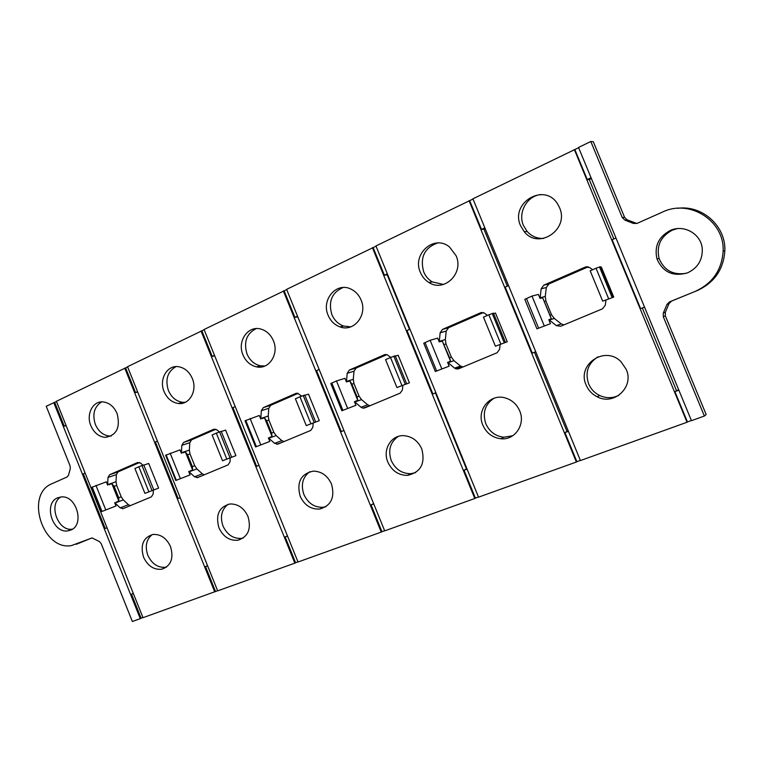 <?xml version="1.0" encoding="UTF-8"?>
<svg xmlns="http://www.w3.org/2000/svg" width="763" height="763" viewBox="0 0 763 763"><rect width="100%" height="100%" fill="white"/><g stroke="black" fill="none" stroke-linecap="round" stroke-linejoin="round"><path stroke-width="1.14" d="M127.612 366.917L56.386 401.309L143.024 617.677L217.627 590.734M691.402 420.518L687.425 421.949L674.893 391.629L678.851 390.151M644.497 307.05L640.605 308.653L612.117 239.716L615.96 238.018M574.329 149.5L687.043 422.254L580.424 460.556L472.917 198.809L578.631 147.707M591.058 177.769L587.252 179.563L574.844 149.548M469.064 200.679L576.37 462.016L478.535 497.161L375.949 245.944L473.012 199.038M484.848 227.851L481.501 229.425L469.684 200.659M535.721 351.714L532.297 353.126L505.173 287.069L508.549 285.572M580.366 460.413L576.876 461.663L564.944 432.621L568.416 431.324M478.477 497.018L475.406 498.125L464.028 470.246L467.08 469.111M435.883 392.716L432.879 393.946L406.994 330.551L409.96 329.234M372.411 247.67L474.805 498.497L384.695 530.867L286.621 289.368L376.045 246.172M387.337 273.822L384.399 275.214L373.126 247.594M283.359 290.961L381.262 532.097L298.009 562.007L204.064 329.511L286.716 289.587M297.513 316.178L294.928 317.398L284.141 290.837M343.932 430.475L341.28 431.562L316.531 370.608L319.144 369.445M384.647 530.733L381.948 531.697L371.066 504.906L373.746 503.904M297.961 561.873L295.577 562.732L285.152 536.933L287.527 536.055M258.962 465.363L256.626 466.317L232.915 407.633L235.223 406.612M201.041 330.98L294.833 563.142L217.674 590.858L127.526 366.717L204.15 329.721M214.498 355.32L212.219 356.397L201.88 330.818M137.54 391.61L135.528 392.554L125.609 367.89M178.151 498.544L180.221 497.734L178.151 498.544L155.394 441.958L157.426 441.062M215.528 591.487L205.533 566.623L207.612 565.841M142.977 617.553L141.126 618.221L131.522 594.215L133.353 593.528M105.208 528.501L107.03 527.777L105.208 528.501L83.329 473.871L85.122 473.079M53.763 402.578L140.278 618.659L132.361 621.502L101.212 543.676L99.467 541.587L92.065 537.925L71.474 545.574C42.633 551.124 24.702 494.138 52.046 483.666L67.058 476.98L68.517 475.158L70.301 468.701L70.11 465.955L46.219 406.25L56.462 401.5M65.999 425.334L64.235 426.174L54.698 402.359M674.893 391.629L678.679 389.731M76.271 544.296L91.875 537.953M663.276 316.693L704.373 416.035L706.166 414.528L665.326 315.825L663.266 316.655L663.295 313.097L666.967 304.399L669.561 301.852L697.268 290.569L671.583 301.07L668.998 303.607L666.967 304.399M668.998 303.607L665.346 312.248L665.326 315.825M677.678 208.299C702.151 204.865 725.909 225.924 724.85 250.693C723.562 269.406 714.368 282.701 697.268 290.569M704.373 416.035L691.469 420.671L578.535 147.459L590.8 141.498L593.309 141.746L624.582 217.341L627.1 219.82L636.828 223.483M175.995 366.621C167.545 371.505 165.018 379.469 168.404 390.532C171.475 397.437 176.215 401.367 182.643 402.311L185.247 402.311M228.156 504.276C221.585 509.407 219.858 516.637 222.968 525.984C227.221 534.911 233.535 539.031 241.928 538.325L243.302 538.01M256.187 328.605C246.516 333.574 243.454 342.034 247.012 353.984C249.844 360.46 254.337 364.409 260.488 365.83L264.904 366.021M309.95 471.648C302.653 477.047 300.632 484.667 303.893 494.51C308.138 503.456 314.633 507.7 323.369 507.242L326.068 506.622M435.902 392.764L435.444 392.955L466.451 468.892L466.918 468.72M343.054 287.527C331.857 292.506 328.128 301.519 331.848 314.537C334.289 320.231 338.209 324.065 343.608 326.049L350.77 326.85M398.296 436.417C390.189 442.12 387.842 450.151 391.238 460.528C395.348 469.264 401.843 473.651 410.732 473.689L415.577 472.65M485.163 228.614L483.942 229.196L507.319 286.125M535.74 351.772L534.491 352.287L566.985 431.391L568.254 430.923M437.581 242.977C424.438 247.813 419.812 257.436 423.684 271.838C425.506 276.177 428.348 279.525 432.201 281.89L443.494 284.456M493.985 398.267C484.991 404.323 482.273 412.812 485.831 423.742C489.455 431.677 495.435 436.178 503.761 437.218L512.746 435.749M644.525 307.108L642.341 308.004L676.466 390.551M541.167 194.546C527.214 195.49 517.6 212.496 523.428 225.457L527.109 231.437C531.582 236.349 537.104 238.685 543.685 238.438M597.934 356.846C587.996 363.312 584.878 372.287 588.588 383.77C590.82 389.006 594.491 392.907 599.584 395.463C606.041 398.41 612.412 398.391 618.726 395.415M60.868 496.971C48.04 504 57.826 531.668 72.256 529.15L72.485 529.121M677.058 228.671L672.241 230.188C660.634 236.482 656.247 245.896 659.089 258.438C664.163 270.55 673.328 275.472 686.586 273.221M122.576 508.759L121.098 507.5M101.67 401.901C94.24 406.65 92.132 414.185 95.375 424.486C98.561 431.62 103.377 435.482 109.824 436.064L111.179 436.026M152.199 534.577C146.286 539.47 144.817 546.346 147.803 555.226C151.99 564.038 158.065 568.044 166.038 567.224L166.515 567.109M591.392 178.571L589.265 179.572L613.814 238.962M387.642 274.566L387.184 274.775L409.512 329.435M285.152 536.933L287.413 535.788M519.689 410.866C525.774 424.428 514.815 440.423 500.89 438.754C492.516 437.695 486.508 433.174 482.865 425.182C476.093 410.37 490.027 393.164 505.316 397.952C511.983 399.955 516.77 404.266 519.689 410.866M420.365 272.372C422.197 276.74 425.048 280.116 428.93 282.491C444.104 292.696 464.19 273.326 456.102 255.739L449.502 246.983C434.242 234.05 411.791 254.05 420.365 272.372M500.089 344.618L499.565 349.33L497.066 352.764L458.639 368.787L455.95 368.872L454.595 368.119L447.557 362.301L449.14 366.173L435.311 371.505L423.751 343.207L430.132 340.288L437.676 338.114L439.25 341.986L440.146 332.792L442.53 329.387L480.661 312.744L484.352 313.021L487.404 315.415M449.14 366.173L435.311 371.505M507.252 341.786L495.397 346.211L507.252 341.786L495.464 313.049L493.613 313.555M483.942 229.196L481.501 229.425M534.491 352.287L532.297 353.126M564.944 432.621L566.985 431.391M576.37 462.016L576.876 461.663M626.251 369.426C634.415 387.041 613.91 405.964 597.2 396.798C592.069 394.223 588.378 390.294 586.127 385.029C576.466 364.628 604.973 345.048 620.968 361.7L626.251 369.426M520.576 225.734L524.286 231.742C538.602 250.13 569.599 229.434 559.508 207.612L557.686 204.112C544.591 181.937 509.789 202.805 520.576 225.734M605.946 300.136L605.307 305.143L602.541 308.796L560.681 326.249L556.313 325.62L548.788 319.64L550.438 323.665L536.923 328.853L524.801 299.344L531.992 296.063L538.411 294.423L540.061 298.457L541.158 288.796L543.79 285.181L585.326 267.05L589.818 267.603L592.603 269.74M550.438 323.665L536.923 328.853M613.748 297.093L602.694 301.156L613.748 297.093L601.368 267.117L600.7 267.269M589.265 179.572L587.252 179.563M642.341 308.004L640.605 308.653M635.722 223.197L633.481 223.473L637.086 223.378L662.551 212.047C689.618 198.695 724.736 220.831 723.133 251.151C721.836 269.988 712.594 283.369 695.398 291.285M590.8 141.498L622.274 217.569L624.811 220.068L633.481 223.473M687.73 272.772C673.224 276.998 662.98 272.381 656.991 258.943C654.129 246.315 658.536 236.835 670.21 230.512C683.906 223.979 701.502 234.06 702.284 249.148C702.532 260.088 697.678 267.966 687.73 272.772M67.745 530.876C52.389 533.509 43.167 503.189 57.692 497.791L61.288 496.932C76.577 495.053 85.017 525.163 70.616 530.132L67.745 530.876L72.256 529.15M474.805 498.497L475.406 498.125M141.126 618.221L140.278 618.659M294.833 563.142L295.577 562.732M381.262 532.097L381.948 531.697M387.184 274.775L384.399 275.214M435.444 392.955L432.879 393.946M464.028 470.246L466.451 468.892M421.777 448.94C425.506 463.57 420.728 472.383 407.432 475.378C398.505 475.33 391.982 470.914 387.852 462.13C382.225 449.474 391.495 434.433 404.38 435.711C412.344 436.617 418.143 441.033 421.777 448.94M328.128 315.3C330.589 321.023 334.528 324.885 339.945 326.879C353.879 332.42 367.833 314.947 361.061 299.973C358.896 294.88 355.491 291.237 350.846 289.043C336.407 281.719 321.042 299.821 328.128 315.3M402.835 385.468L402.416 389.922L400.136 393.164L364.743 407.919L362.988 408.148L360.985 407.232L354.394 401.576L355.911 405.296L341.862 410.742L330.818 383.56L336.483 380.947L344.952 378.334L346.459 382.053L347.184 373.288L349.349 370.065L384.476 354.738L386.936 354.604L390.761 357.399M355.911 405.296L341.862 410.742M409.426 382.835L396.941 387.547L409.426 382.835L398.181 355.243L395.358 356.092M371.066 504.906L373.612 503.561M297.78 316.836L294.928 317.398M343.951 430.523L341.28 431.562M331.495 484.047C335.119 497.371 331.199 505.697 319.726 509.045C310.942 509.493 304.418 505.23 300.155 496.236C296.473 482.159 300.88 473.794 313.364 471.124C321.528 471.343 327.575 475.654 331.495 484.047M242.977 354.929C245.829 361.443 250.34 365.42 256.511 366.85C268.919 369.855 279.325 354.061 273.412 340.765C270.798 334.747 266.688 330.875 261.089 329.139C248.128 324.962 236.845 341.29 242.977 354.929M313.183 423.122L312.84 427.347L310.77 430.418L278.056 444.056L274.556 443.341L268.366 437.838L269.816 441.424L255.615 446.956L245.047 420.794L259.315 415.473L260.765 419.059L261.337 410.675L263.321 407.623L295.777 393.46L297.503 393.231L301.7 396.131M269.816 441.424L255.615 446.956M319.277 420.671L306.278 425.611L319.277 420.671L308.51 394.137L304.876 395.291M315.644 421.844L304.78 395.043L299.964 396.808L295.405 398.791L306.278 425.611M298.075 393.374L270.741 405.287L268.776 408.31L268.223 416.035L268.872 420.06L273.803 432.268L276.13 435.587L281.862 440.642L284.036 441.567M269.721 437.361L272.067 436.522L271.58 433.06L273.803 432.268M262.129 418.601L264.503 417.819L272.067 436.522M250.092 418.467L260.717 444.743M245.743 420.356L256.339 446.584M271.58 433.06L266.63 420.814L264.503 417.819M299.964 396.808L310.865 423.684M303.245 395.53L314.137 422.387M406.593 383.655L395.234 355.787L390.503 357.494L385.563 359.64L396.941 387.547M386.946 354.604L356.149 368.043L353.994 371.228L353.298 379.306L353.946 383.503L359.096 396.188L361.557 399.612L367.652 404.81L369.979 405.744M355.634 401.147L357.78 400.394L357.065 396.884L359.096 396.188M347.709 381.653L349.883 380.966L357.78 400.394M336.483 380.947L347.585 408.272M331.781 382.997L342.854 410.256M357.065 396.884L351.896 384.171L349.883 380.966M390.503 357.494L401.91 385.458M393.842 356.197L405.239 384.132M66.133 425.659L64.235 426.174M131.522 594.215L133.287 593.356M124.722 368.081L214.727 591.916M90.854 425.725C94.059 432.898 98.894 436.779 105.361 437.371C116.663 435.396 120.564 427.452 117.082 413.517C114.03 406.66 109.424 402.797 103.272 401.939C92.924 400.604 85.876 414.319 90.854 425.725M170.531 546.632C173.916 558.335 171.017 565.86 161.842 569.208C153.849 570.018 147.745 565.993 143.539 557.133C140.096 545.04 143.244 537.476 152.972 534.453C160.659 534.043 166.515 538.106 170.531 546.632M158.599 488.091L144.913 493.365L158.599 488.091L148.699 463.456L143.826 465.106M153.353 490.218L153.153 494.071L151.408 496.847L123.234 508.597L120.163 507.853L114.66 502.636L115.995 505.974L101.67 511.582L91.932 487.271L106.324 481.834L107.65 485.173L107.984 477.466L109.643 474.72L137.617 462.502L140.745 463.198L142.929 465.22M115.995 505.974L101.67 511.582M137.702 392.01L135.528 392.554M205.533 566.623L207.526 565.631M247.994 516.513C251.494 528.921 248.156 536.828 237.98 540.223C229.558 540.929 223.216 536.79 218.943 527.805C215.385 514.872 219.057 506.928 229.968 503.971C237.97 503.799 243.979 507.977 247.994 516.513M164.102 391.638C167.183 398.582 171.952 402.53 178.399 403.484C189.453 405.067 197.627 390.618 192.314 378.505C189.424 371.943 184.97 368.033 178.943 366.784C167.383 364.39 158.647 379.268 164.102 391.638M230.264 457.934L229.997 461.958L228.099 464.877L197.779 477.514L194.508 476.789L188.68 471.439L190.073 474.891L175.786 480.471L165.647 455.263L180.001 449.874L181.384 453.327L181.832 445.306L183.645 442.416L213.735 429.273L217.083 429.95L219.315 431.953M190.073 474.891L175.786 480.471M235.91 455.654L222.529 460.776L235.91 455.654L225.6 430.103L221.289 431.515M214.699 355.835L212.219 356.397M258.972 465.401L256.626 466.317M231.618 457.113L221.203 431.324L216.33 433.126L212.114 434.958L222.529 460.776M215.872 429.226L191.589 439.812L189.787 442.683L189.348 450.084L189.997 453.956L194.737 465.726L196.94 468.93L202.348 473.852L204.379 474.767M190.13 470.914L192.638 469.998L192.362 466.584L194.737 465.726M182.853 452.821L185.38 451.963L192.638 469.998M170.149 453.174L180.335 478.496M166.115 454.929L176.282 480.194M192.362 466.584L187.603 454.777L185.38 451.963M216.33 433.126L226.764 459.002M219.544 431.868L229.978 457.714M151.999 490.456L141.994 465.535L143.759 464.934L153.744 489.808M141.994 465.535L138.837 466.775L148.852 491.715M138.837 466.775L134.917 468.472L144.913 493.365M139.61 462.483L118.027 471.896L116.367 474.634L116.033 481.739L116.682 485.459L121.231 496.818L123.329 499.927L128.432 504.725L130.349 505.631M116.186 502.083L118.837 501.1L118.723 497.743L121.231 496.818M95.947 485.392L105.733 509.818M109.195 484.629L111.856 483.694L118.837 501.1M118.723 497.743L114.154 486.346L111.856 483.694M92.199 487.023L101.965 511.401M612.985 297.017L600.462 266.697L596.037 268.252L590.171 270.798L602.694 301.156M588.225 266.821L548.902 283.97L546.298 287.546L545.268 296.445L545.898 301.023L551.544 314.766L554.31 318.438L561.282 323.932L563.962 324.885M549.703 319.335L551.315 318.829L550.018 315.233L551.544 314.766M541.015 298.199L542.655 297.761L551.315 318.829M531.992 296.063L544.191 325.725M526.422 298.476L538.583 328.071M550.018 315.233L542.655 297.761M596.037 268.252L608.597 298.676M599.48 266.916L612.031 297.322M505.364 342.196L493.442 313.154L488.845 314.795L483.475 317.131L495.397 346.211M483.332 312.572L448.568 327.737L446.202 331.104L445.344 339.573L445.993 343.96L451.381 357.141L453.985 360.689L460.49 366.03L462.988 366.974M448.654 361.939L450.561 361.29L449.579 357.742L451.381 357.141M440.365 341.652L442.292 341.08L450.561 361.29M430.132 340.288L441.758 368.729M425.02 342.511L436.617 370.885M449.579 357.742L442.292 341.08M457.523 369.054L456.827 368.558M488.845 314.795L500.795 343.941M492.24 313.479L504.181 342.597M627.1 219.82L624.811 220.068M624.582 217.341L622.274 217.569M671.583 301.07L669.561 301.852M665.346 312.248L663.295 313.097M274.556 443.341L281.862 440.642M268.776 438.229L276.13 435.587M260.784 418.477L268.223 416.035M266.63 420.814L268.872 420.06M261.337 410.675L268.776 408.31M263.321 407.623L270.741 405.287M295.777 393.46L296.435 393.25M360.985 407.232L367.652 404.81M354.833 401.977L361.557 399.612M346.488 381.452L353.298 379.306M351.896 384.171L353.946 383.503M347.184 373.288L353.994 371.228M349.349 370.065L356.149 368.043M384.476 354.738L385.334 354.49M194.508 476.789L202.348 473.852M189.062 471.82L196.94 468.93M181.403 452.774L189.348 450.084M187.603 454.777L189.997 453.956M181.832 445.306L189.787 442.683M183.645 442.416L191.589 439.812M213.735 429.273L214.26 429.111M120.163 507.853L128.432 504.725M115.022 503.008L123.329 499.927M107.659 484.639L116.033 481.739M114.154 486.346L116.682 485.459M107.984 477.466L116.367 474.634M109.643 474.72L118.027 471.896M556.313 325.62L561.282 323.932M549.274 320.059L554.31 318.438M540.118 297.799L545.268 296.445M544.353 301.452L545.898 301.023M541.158 288.796L546.298 287.546M543.79 285.181L548.902 283.97M585.326 267.05L587.052 266.678M454.595 368.119L460.49 366.03M448.024 362.711L453.985 360.689M439.288 341.357L445.344 339.573M444.171 344.504L445.993 343.96M440.146 332.792L446.202 331.104M442.53 329.387L448.568 327.737M480.661 312.744L481.834 312.439M723.133 251.151L724.85 250.693M665.317 315.787L663.266 316.655M319.726 509.045L323.369 507.242M256.511 366.85L260.488 365.83M276.816 444.285L283.331 441.853M407.432 475.378L410.732 473.689M339.945 326.879L343.608 326.049M362.988 408.148L369.635 405.716M237.98 540.223L241.928 538.325M178.399 403.484L182.643 402.311M196.864 477.724L201.432 475.998M105.361 437.371L109.824 436.064M161.842 569.208L166.038 567.224M122.519 508.768L125.905 507.481M656.991 258.943L659.089 258.438M597.2 396.798L599.584 395.463M524.286 231.742L527.109 231.437M549.236 320.021L554.281 318.409M500.89 438.754L503.761 437.218M428.93 282.491L432.201 281.89M455.95 368.872L461.834 366.774"/></g></svg>
